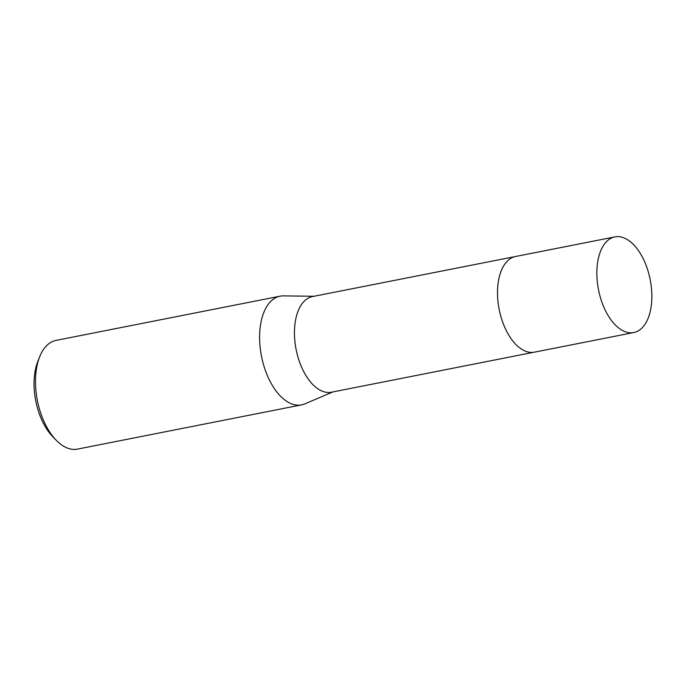 <?xml version="1.0" encoding="UTF-8"?>
<svg xmlns="http://www.w3.org/2000/svg" width="686" height="686" viewBox="0 0 686 686"><rect width="100%" height="100%" fill="white"/><g stroke="black" fill="none" stroke-linecap="round" stroke-linejoin="round"><path stroke-width="1.03" d="M499.519 276.004A48.749 26.334 78.8 0 0 497.762 286.448A48.749 26.334 78.8 0 0 512.193 340.205M515.186 256.573L312.507 296.566A48.749 26.334 78.8 0 0 294.697 326.519A48.749 26.334 78.8 0 0 331.389 392.221L534.06 352.227M313.982 296.275L283.515 295.88A55.395 29.927 78.8 0 0 280.12 296.18A55.395 29.927 78.8 0 0 259.883 330.223A55.395 29.927 78.8 0 0 301.574 404.886A55.395 29.927 78.8 0 0 304.833 403.874L332.856 391.938M280.12 296.18L56.02 340.402A55.395 29.927 78.8 0 0 39.668 356.806A55.395 29.927 78.8 0 0 35.775 374.445A55.395 29.927 78.8 0 0 56.115 440.146A55.395 29.927 78.8 0 0 77.467 449.107L301.574 404.886M39.668 356.806L37.807 361.505A49.855 26.934 78.8 0 0 34.3 377.377A49.855 26.934 78.8 0 0 52.608 436.51L56.115 440.146M620.598 329.374A48.749 26.334 78.8 0 0 633.787 332.547A48.749 26.334 78.8 0 0 651.7 291.301A48.749 26.334 78.8 0 0 628.102 240.066A48.749 26.334 78.8 0 0 614.913 236.893A48.749 26.334 78.8 0 0 597 278.139A48.749 26.334 78.8 0 0 620.598 329.374M614.913 236.893L515.572 256.495A48.757 26.342 78.8 0 0 497.659 297.741A48.757 26.342 78.8 0 0 521.266 348.985A48.757 26.342 78.8 0 0 534.454 352.158L633.787 332.547"/></g></svg>
